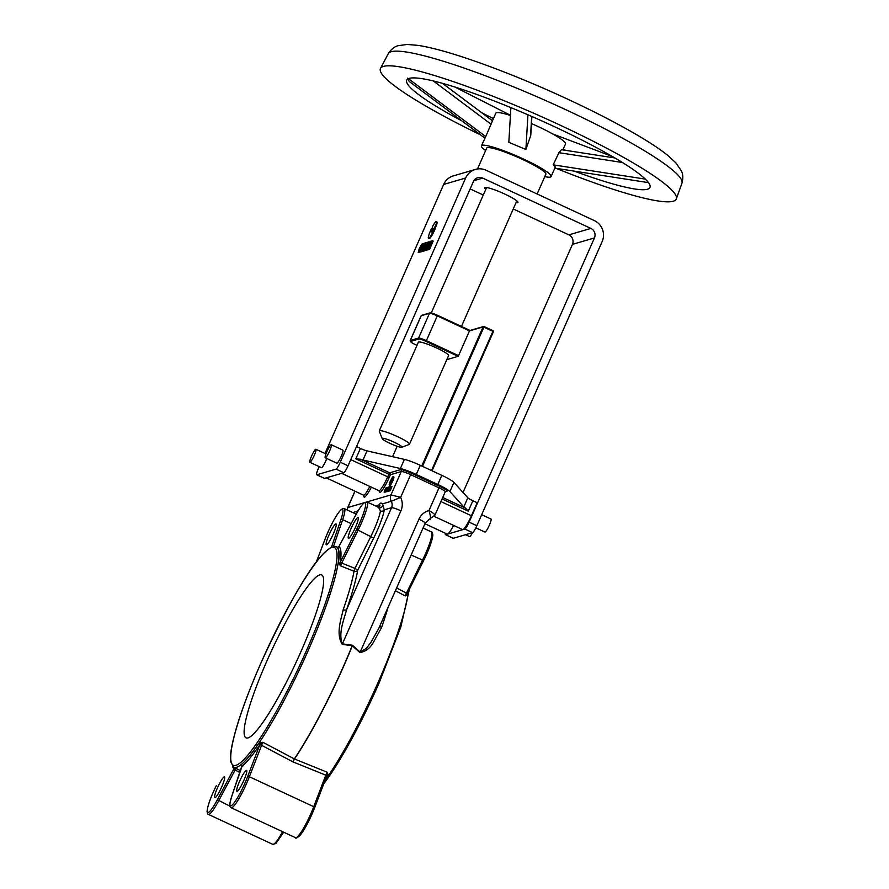 <?xml version="1.0" encoding="UTF-8"?>
<svg xmlns="http://www.w3.org/2000/svg" width="889" height="889" viewBox="0 0 889 889"><rect width="100%" height="100%" fill="white"/><g stroke="black" fill="none" stroke-linecap="round" stroke-linejoin="round"><path stroke-width="1.33" d="M537.134 193.991L545.846 174.244A32.337 4.201 -156.2 0 0 513.909 155.608A32.337 4.201 -156.2 0 0 486.683 148.141L477.493 168.977M614.921 157.975L561.481 149.696L558.925 152.675L553.169 164.843C555.214 166.176 555.692 167.265 554.592 168.099M531.466 123.56A38.083 4.956 23.8 0 1 565.482 143.974L562.859 149.919M510.875 107.613L508.83 142.329L525.888 149.485L530.766 135.384L531.878 116.503M485.627 150.541A38.083 4.956 23.8 0 1 481.416 145.829A38.083 4.956 23.8 0 1 513.486 154.608A38.083 4.956 23.8 0 1 551.102 176.567A38.083 4.956 23.8 0 1 544.79 176.633M484.838 138.084L409.129 81.399L407.707 78.154M574.338 171.155A132.928 17.28 -156.2 0 0 649.892 187.601A132.928 17.28 -156.2 0 0 518.654 110.836A132.928 17.28 -156.2 0 0 406.662 80.321A132.928 17.28 -156.2 0 0 461.869 120.893M556.07 168.332A161.665 21.014 -156.2 0 0 676.329 198.88A161.665 21.014 -156.2 0 0 516.553 105.869A161.665 21.014 -156.2 0 0 380.503 68.409A161.665 21.014 -156.2 0 0 480.527 134.861M525.888 149.485L527.933 114.792M481.416 145.829L485.738 136.573L408.407 78.677M485.738 136.573L492.484 120.793M553.169 164.843L645.314 179.1M554.825 168.132L648.492 182.634M492.439 120.837L495.795 113.236A38.083 4.956 23.8 0 1 510.419 115.459M357.022 512.709L356.822 511.386L358.678 509.897M356.078 514.42L354.778 513.498C356.367 513.409 357.178 513.042 357.211 512.408A2.878 2.589 -4.8 0 0 356.822 511.386L352.789 512.575M333.386 533.733A11.501 1.734 114.9 0 1 326.341 544.79A11.501 1.734 114.9 0 1 328.986 535.011A11.501 1.734 114.9 0 1 336.031 523.954A11.501 1.734 114.9 0 1 333.386 533.733M379.759 506.141L379.547 504.73C379.87 502.963 380.87 502.674 382.537 503.852L384.248 509.842A28.026 4.234 114.9 0 1 373.68 538.134L357.711 570.205A125.327 18.947 114.9 0 1 346.632 609.521C344.01 619.722 338.187 632.824 342.243 643.847L352.488 645.258L360.278 652.237L366.512 648.203L371.258 641.836L378.803 628.345M388.071 491.006L389.104 490.995M386.215 491.306L387.826 487.316L385.626 491.606L386.693 487.65L384.848 491.828L385.793 490.161L385.293 491.706L387.293 491.539M386.015 491.495L385.293 491.706M384.848 491.828L385.782 491.928M392.96 479.927A4.601 0.7 -65.1 0 0 393.56 478.893A4.601 0.7 -65.1 0 0 393.816 477.026L393.171 476.726A4.601 0.7 -65.1 0 0 391.393 479.038A4.601 0.7 -65.1 0 0 391.138 480.893A4.601 0.7 -65.1 0 0 392.916 478.593A4.601 0.7 -65.1 0 0 393.171 476.726M391.316 480.971A5.734 0.867 -65.1 0 0 391.193 481.616M392.76 480.938A4.601 0.7 -65.1 0 0 393.149 480.016L392.505 479.716A4.601 0.7 -65.1 0 1 392.116 480.638A4.601 0.7 -65.1 0 1 389.293 485.072L389.938 485.372A4.601 0.7 -65.1 0 0 392.76 480.938M384.159 492.15L385.27 492.028M387.393 491.084L389.471 486.839L388.115 489.461L388.593 487.094L386.737 491.284L388.104 488.65L387.393 491.084L388.349 491.128M386.737 491.284L387.737 491.25M390.76 486.461L388.571 490.739L389.649 489.25L389.226 490.55L390.149 490.772L391.96 486.594L391.027 486.383L390.415 487.494L390.938 486.539M388.571 490.739L389.615 490.728M389.604 488.617C390.46 486.039 390.138 486.127 388.637 488.894C387.782 491.473 388.104 491.373 389.604 488.617C390.46 486.039 390.138 486.127 388.637 488.894C387.782 491.473 388.104 491.373 389.604 488.617M385.693 489.761C386.548 487.183 386.226 487.283 384.726 490.039C383.87 492.617 384.192 492.528 385.693 489.761C386.548 487.183 386.226 487.283 384.726 490.039C383.87 492.617 384.192 492.528 385.693 489.761M392.505 479.716A5.734 0.867 -65.1 0 1 390.66 481.927A5.734 0.867 -65.1 0 1 390.793 480.216A4.601 0.7 -65.1 0 0 390.36 481.16A4.601 0.7 -65.1 0 0 389.293 485.072M347.077 509.919L347.821 507.53L364.079 502.774M366.935 501.929L390.982 494.884A7.19 7.045 -106.3 0 0 391.26 501.296L400.639 497.362A15.802 15.491 -106.3 0 1 400.917 510.819L342.209 644.325C335.709 633.668 341.087 619.522 343.198 609.665A2.878 1.567 -160.7 0 0 346.632 609.521L391.538 507.708A7.19 7.045 73.7 0 0 391.26 501.296L382.537 503.852A2.878 2.478 131.2 0 1 378.814 507.763L377.514 506.841C379.092 506.741 379.903 506.386 379.936 505.752L379.936 505.852M350.755 459.635L387.704 476.826L388.86 474.215L355.8 458.835L360.512 459.246L389.704 472.826L400.561 469.648A1.434 1.411 73.7 0 1 401.272 471.548L390.982 494.884L400.639 497.362L410.651 474.659A8.623 1.122 -156.2 0 0 401.272 471.548L390.415 474.737L389.271 477.337A15.802 2.389 114.9 0 1 382.081 490.461A15.802 2.389 114.9 0 1 379.303 490.628M379.947 625.756A2.878 1.567 -160.7 0 0 381.57 627.512L373.447 642.236C370.269 648.059 365.768 651.515 359.967 652.582L418.941 519.209A15.802 15.491 -106.3 0 1 428.976 510.553C430.532 515.542 430.843 518.454 429.898 519.276A7.19 7.045 73.7 0 0 429.443 519.387L425.186 523.177L378.781 628.39M428.831 519.609L434.943 515.131L445.233 491.806A8.623 1.122 -156.2 0 0 438.988 487.85L428.976 510.553C433.41 513.142 435.343 514.709 434.777 515.253M241.308 764.507A1.434 1.356 -129.3 0 1 242.008 766.34L242.708 766.54L241.308 764.507A121.549 18.369 -65.1 0 0 258.843 743.304L262.788 742.248L294.348 758.917A123.582 18.68 -65.1 0 0 343.521 666.217A123.582 18.68 -65.1 0 0 352.188 645.758L342.209 644.325M377.514 506.841L367.09 501.996A25.148 3.8 114.9 0 1 361.29 523.388A25.148 3.8 114.9 0 1 358.045 530.311L341.72 563.093L354.955 568.371L354.022 571.249L340.576 565.871L338.398 562.926A1.434 1.256 -171.2 0 0 340.243 562.381L356.667 529.399A23.714 3.589 -65.1 0 0 359.723 522.865A23.714 3.589 -65.1 0 0 365.479 502.985A23.714 3.589 -65.1 0 0 355.544 515.442L338.976 546.491A122.993 18.591 114.9 0 1 340.243 562.381L340.576 565.871L341.72 563.093L340.343 562.17M338.398 562.926A121.549 18.369 -65.1 0 0 337.142 547.224L337.631 547.324M236.118 768.396L240.486 770.719M359.967 652.582L352.333 645.825A123.582 18.68 114.9 0 1 343.654 666.283A123.582 18.68 114.9 0 1 294.481 758.984L327.319 772.274L328.252 775.597A1.434 1.045 34.3 0 0 326.83 775.819L326.696 776.153A1.434 0.6 -159.1 0 0 325.796 775.175L327.319 772.274L326.641 776.241A1.434 0.6 -159.1 0 0 326.696 776.153L314.662 807.679A1.434 0.6 -159.1 0 0 313.75 806.701L325.796 775.175L292.948 761.884L294.348 758.917A1.434 1.022 -146.2 0 0 294.481 758.984L292.948 761.884L261.399 745.215A1.434 0.6 -159.1 0 0 259.677 745.082L259.744 744.893A122.993 18.591 114.9 0 1 242.008 766.34L232.04 795.455A23.714 3.589 -65.1 0 0 233.418 803.712A23.714 3.589 -65.1 0 0 247.631 776.608L259.677 745.082M408.307 591.385A121.549 18.369 114.9 0 1 407.807 595.219L405.117 595.897L395.405 590.707M301.06 651.37A89.811 13.579 -65.1 0 0 321.762 574.972A89.811 13.579 -65.1 0 0 266.7 661.438A89.811 13.579 -65.1 0 0 245.997 737.837A89.811 13.579 -65.1 0 0 301.06 651.37M343.198 609.665A122.46 18.513 -65.1 0 0 354.022 571.249A2.878 2.478 -170.1 0 0 357.711 570.205L354.955 568.371L370.924 536.3A25.148 3.8 -65.1 0 0 380.414 510.919L378.814 507.763M355.478 527.255A11.501 1.734 114.9 0 1 348.432 538.323A11.501 1.734 114.9 0 1 351.077 528.544A11.501 1.734 114.9 0 1 358.134 517.476A11.501 1.734 114.9 0 1 355.478 527.255M423.608 560.615L407.318 593.374L405.117 595.897L422.442 560.27A25.148 3.8 -65.1 0 0 425.687 553.347A25.148 3.8 -65.1 0 0 431.487 531.955L423.042 528.022M380.414 510.919A2.878 2.567 -172.5 0 0 384.248 509.842L391.538 507.708A8.623 1.122 23.8 0 1 400.917 510.819M379.936 505.785A2.878 2.589 -4.8 0 0 379.547 504.73L375.514 505.908M337.687 547.291L336.231 546.702A121.549 18.369 114.9 0 1 308.361 650.159A121.549 18.369 114.9 0 1 233.696 767.107L236.207 768.44L235.107 770.018L233.94 768.707A122.993 18.591 114.9 0 1 232.462 766.118M258.843 743.304A1.434 1.045 -145.7 0 1 259.744 744.893L262.788 742.248L249.353 776.742L313.75 806.701A25.148 3.8 -65.1 0 1 295.526 837.705L231.129 807.745A25.148 3.8 114.9 0 0 249.353 776.742A1.434 0.6 -159.1 0 0 247.631 776.608M407.218 593.541L396.605 587.962M236.218 768.44L233.94 768.707A1.434 1.422 -50.1 0 0 233.674 767.096L230.684 761.662C230.184 758.161 230.529 753.239 231.707 746.916C235.774 726.246 245.497 698.332 260.877 663.15C288.847 602.064 320.773 544.301 336.231 546.702M221.828 786.654A11.501 1.734 114.9 0 1 214.782 797.722A11.501 1.734 114.9 0 1 217.427 787.943A11.501 1.734 114.9 0 1 224.484 776.875A11.501 1.734 114.9 0 1 221.828 786.654M243.93 780.186A11.501 1.734 114.9 0 1 236.874 791.254A11.501 1.734 114.9 0 1 239.53 781.475A11.501 1.734 114.9 0 1 246.575 770.407A11.501 1.734 114.9 0 1 243.93 780.186M337.62 547.324L338.976 546.491A1.434 1.422 129.9 0 1 337.142 547.224M407.807 595.219A1.434 1.256 8.8 0 1 407.084 593.919L407.084 593.919A1.434 1.256 8.8 0 1 407.118 593.785M356.5 446.589L360.401 448.412A7.19 0.933 -156.2 0 0 367.024 450.89L404.395 459.38A17.247 2.245 23.8 0 1 420.308 465.336L441.833 475.348A17.247 2.245 23.8 0 1 453.935 482.427L467.836 497.784A7.19 0.933 -156.2 0 0 472.881 500.74L477.171 502.73L471.426 515.764A14.368 2.167 114.9 0 1 462.925 529.611L464.847 529.044A7.19 1.089 -65.1 0 0 469.092 522.121L594.441 237.93A7.19 7.045 73.7 0 0 590.874 228.417L482.694 178.089A7.19 7.045 73.7 0 0 473.37 181.612L348.032 465.803A7.19 1.089 114.9 0 1 343.776 472.726L336.053 469.125A7.19 1.089 -65.1 0 0 340.298 462.213L465.647 178.011A15.802 15.491 -106.3 0 1 486.139 170.266L594.33 220.594A15.802 15.491 -106.3 0 1 602.164 241.53L476.826 525.721A7.19 1.089 114.9 0 1 472.57 532.644L464.847 529.044M421.753 466.003L483.105 326.885L469.492 330.875L437.299 315.895L426.376 340.665L458.568 355.644L469.492 330.875L470.292 330.564M458.568 355.644L458.146 356.333L425.953 341.354A6.467 0.845 -156.2 0 0 418.919 339.02L410.662 341.443A6.467 0.845 -156.2 0 0 415.23 344.499L416.997 345.321L415.207 344.499C411.674 342.954 409.996 341.654 410.173 340.587A7.19 0.933 23.8 0 1 410.307 340.487L418.563 338.076L429.487 313.306L421.23 315.717L410.307 340.487A0.722 0.7 -106.3 0 0 410.662 341.443M447.423 359.478L458.146 356.333M382.214 438.633L379.27 431.209A16.524 2.145 23.8 0 1 379.247 430.898L418.341 342.254A16.524 2.145 23.8 0 1 436.632 347.988A16.524 2.145 23.8 0 1 448.589 355.589L409.485 444.233A16.524 2.145 23.8 0 1 409.24 444.433L401.772 447.256A10.779 1.4 -156.2 0 0 394.127 442.177A10.779 1.4 -156.2 0 0 382.214 438.633A10.779 1.4 -156.2 0 0 390.004 443.389A10.779 1.4 -156.2 0 0 401.772 447.256M379.247 430.898A16.524 2.145 23.8 0 1 397.527 436.643A16.524 2.145 23.8 0 1 409.485 444.233M360.512 459.246A7.19 0.933 -156.2 0 0 363.001 460.013L400.372 468.503A17.247 2.245 23.8 0 1 416.285 474.459L437.81 484.472A17.247 2.245 23.8 0 1 449.912 491.55L463.814 506.908A7.19 0.933 -156.2 0 0 465.269 507.986L468.281 511.164L442.066 498.973M434.221 516.398L462.613 529.6A14.368 2.167 -65.1 0 0 462.925 529.611L447.523 534.122A14.368 2.167 -65.1 0 1 447.211 534.111L424.931 523.743M453.579 525.399A14.368 2.167 114.9 0 1 447.523 534.122L445.6 534.689L453.323 538.278L472.57 532.644M463.025 492.473L572.449 244.375A7.19 7.045 73.7 0 0 568.882 234.863L513.253 208.982M445.422 533.278A7.19 1.089 -65.1 0 0 445.445 534.678A7.19 1.089 -65.1 0 0 445.6 534.689M319.195 466.636L318.306 468.647A7.19 1.089 -65.1 0 0 316.651 474.759A7.19 1.089 -65.1 0 0 316.806 474.77L324.529 478.36L343.776 472.726M324.529 478.36A7.19 1.089 114.9 0 1 324.374 478.36L316.651 474.759M316.806 474.77L336.053 469.125M431.409 241.108L430.743 243.175L431.954 240.952L433.165 241.086L429.554 249.431L428.354 249.298L429.187 246.686L427.576 249.52L428.22 249.82L427.042 249.687L430.843 241.275L431.776 241.286M425.975 250.12L424.686 250.376L426.098 245.497L423.842 250.62L424.486 250.92L423.386 250.754L427.076 242.386L428.142 242.53M423.842 250.965L422.675 250.965L427.009 242.541M422.975 251.098L421.142 251.409L424.831 243.041L426.142 243.108M421.719 251.676L420.486 251.598L421.475 248.509L420.064 251.731L420.708 252.032L419.597 251.865L423.297 243.497L424.609 243.542M436.243 221.65A9.201 1.389 114.9 0 1 435.732 225.373A9.201 1.389 114.9 0 1 432.165 229.984A9.201 1.389 114.9 0 1 432.687 226.262A9.201 1.389 114.9 0 1 436.243 221.65L436.888 221.95A9.201 1.389 114.9 0 1 436.377 225.673A9.201 1.389 114.9 0 1 435.166 227.751M433.343 230.107A9.201 1.389 114.9 0 1 432.81 230.284L432.165 229.984M431.632 231.973A11.468 1.734 114.9 0 1 431.965 229.462M428.487 238.33A9.201 1.389 114.9 0 0 434.132 229.473A9.201 1.389 114.9 0 0 434.899 227.628L435.543 227.928A9.201 1.389 114.9 0 1 434.777 229.773A9.201 1.389 114.9 0 1 429.131 238.63L428.487 238.33A9.201 1.389 114.9 0 1 430.609 230.507A9.201 1.389 114.9 0 1 431.476 228.64L432.01 228.884M309.861 462.291A7.19 1.089 -65.1 0 0 314.262 455.368A7.19 1.089 -65.1 0 0 315.917 449.256A7.19 1.089 -65.1 0 0 311.517 456.179A7.19 1.089 -65.1 0 0 309.861 462.291L321.451 467.681A7.19 1.089 -65.1 0 0 325.852 460.769A7.19 1.089 -65.1 0 0 326.785 458.491M324.996 453.479L443.655 184.456A15.802 15.491 -106.3 0 1 453.379 175.878L475.371 169.432M325.252 457.779L336.842 463.169A7.19 1.089 -65.1 0 0 341.254 456.257A7.19 1.089 -65.1 0 0 342.91 450.145L331.319 444.744A7.19 1.089 -65.1 0 0 326.908 451.668A7.19 1.089 -65.1 0 0 325.252 457.779A7.19 1.089 -65.1 0 0 329.663 450.856A7.19 1.089 -65.1 0 0 331.319 444.744M418.219 252.487L419.341 248.287L422.408 243.508L421.286 247.709L418.219 252.487L419.797 251.954M423.12 243.875L422.408 243.508M426.042 250.198L427.164 245.986L430.232 241.208L429.109 245.42L426.042 250.198L427.465 249.876M485.794 189.324A18.18 2.367 23.8 0 1 484.683 187.757A18.18 2.367 23.8 0 1 504.796 194.069A18.18 2.367 23.8 0 1 517.943 202.425A18.18 2.367 23.8 0 1 516.042 202.659M453.323 538.278A7.19 1.089 114.9 0 1 453.168 538.278L445.445 534.678M475.826 527.833L484.961 532.078A7.19 1.089 -65.1 0 0 489.361 525.155A7.19 1.089 -65.1 0 0 491.017 519.043L481.682 514.698M483.272 195.035L470.148 188.924M465.525 534.711L469.559 536.589A7.19 1.089 -65.1 0 0 472.526 532.655M434.899 227.628A11.468 1.734 114.9 0 1 431.209 232.04A11.468 1.734 114.9 0 1 431.476 228.64M435.732 225.373L436.377 225.673M419.819 248.142C421.364 245.286 421.697 245.197 420.808 247.853C419.264 250.709 418.941 250.798 419.819 248.142C421.364 245.286 421.697 245.197 420.808 247.853C419.264 250.709 418.941 250.798 419.819 248.142M420.197 249.087L421.075 247.198M424.042 243.275L422.475 248.398M422.019 248.187L421.064 251.431L421.708 251.731M421.064 251.431L420.486 251.598M422.997 245.053L422.108 247.086L423.186 245.142M425.542 242.83L421.919 251.176L422.564 251.476M421.919 251.176L421.142 251.409M422.075 251.065L422.719 251.365M422.208 250.931L422.853 251.231M422.331 250.798L423.775 251.131M424.009 246.109L424.675 244.553L424.009 246.109M422.342 249.609L423.364 247.775L422.342 249.609M426.82 242.453L423.131 250.831M427.531 242.253L426.12 247.12L428.376 242.008L429.276 242.075M428.831 241.864L425.142 250.242L425.787 250.542M427.653 245.853C429.198 242.997 429.52 242.897 428.631 245.564C427.098 248.409 426.764 248.509 427.653 245.853C429.198 242.997 429.52 242.897 428.631 245.564C427.098 248.409 426.764 248.509 427.653 245.853M428.031 246.798L428.909 244.908M432.521 240.786L430.232 244.853L430.876 245.153M430.232 244.853L428.909 249.131L429.554 249.431M428.909 249.131L428.354 249.298M392.916 478.593L393.56 478.893M384.959 489.972C384.515 491.306 384.681 491.25 385.459 489.828C385.904 488.494 385.737 488.55 384.959 489.972C384.515 491.306 384.681 491.25 385.459 489.828C385.904 488.494 385.737 488.55 384.959 489.972M385.081 491.761L385.726 492.062M386.17 489.428L386.637 488.405L386.17 489.428M386.093 491.428L386.737 491.728M386.159 491.373L386.804 491.673M387.404 488.217L387.015 488.983L387.326 488.194M386.615 489.806L386.215 490.706L386.737 489.872M386.615 491.317L388.46 487.128L386.382 491.384L387.26 491.617M386.971 491.206L387.615 491.506M387.626 491.017L388.271 491.317M388.882 488.828C388.437 490.15 388.593 490.106 389.371 488.683C389.815 487.35 389.649 487.394 388.882 488.828C388.437 490.15 388.593 490.106 389.371 488.683C389.815 487.35 389.649 487.394 388.882 488.828M388.837 490.661L389.482 490.961M389.226 490.55L390.149 490.772M389.504 490.472L390.171 488.328L390.816 488.628M390.171 488.328L391.316 486.294M388.26 53.718C391.093 49.295 394.383 46.628 398.15 45.706L407.14 44.45L418.286 45.406C428.954 47.084 442.522 50.551 458.98 55.818C480.004 62.563 503.307 71.298 528.911 82.032C587.285 106.491 645.358 136.928 668.195 155.775L675.929 162.92L681.218 170.621C683.052 174.011 683.297 178.211 681.941 183.245A160.498 20.869 -156.2 0 0 523.321 90.911A160.498 20.869 -156.2 0 0 388.26 53.718L380.503 68.409M565.782 150.363A134.095 17.436 23.8 0 1 563.126 149.319M493.439 118.581A134.095 17.436 23.8 0 1 481.949 112.881M530.511 136.662L531.7 116.426M491.084 124.227L433.276 80.943M492.473 120.782L442.444 83.322M558.925 152.675L622.411 162.498M430.354 519.154A7.19 7.045 -106.3 0 1 429.898 519.276L429.009 519.532M325.218 538.778A1.434 0.6 20.9 0 1 325.23 538.678L327.897 532.2C332.986 520.921 337.431 513.364 341.243 509.519C343.165 508.386 344.21 508.097 344.354 508.652A25.148 3.8 114.9 0 1 342.665 519.665L351.166 523.621M331.475 547.179L340.865 519.743A23.714 3.589 -65.1 0 0 340.598 510.275A23.714 3.589 -65.1 0 0 327.93 532.178A23.714 3.589 -65.1 0 0 325.285 538.59L316.195 562.393M316.151 562.448L325.23 538.678A1.434 0.6 20.9 0 1 325.285 538.59M340.865 519.743A1.434 0.811 -161.1 0 1 342.665 519.665L333.486 546.502M355.011 491.217L347.821 507.53A7.19 7.045 73.7 0 0 347.221 509.986M371.358 487.15A15.802 2.389 114.9 0 1 363.912 495.14M439.844 486.461L438.988 487.85L410.651 474.659L411.507 473.281L439.844 486.461A10.057 1.311 23.8 0 1 446.934 491.217L445.278 491.706M418.941 519.209A8.623 1.122 23.8 0 1 425.186 523.177M306.861 649.67A120.115 18.158 -65.1 0 0 331.941 547.435A120.115 18.158 -65.1 0 0 260.899 663.127A120.115 18.158 -65.1 0 0 235.818 765.362A120.115 18.158 -65.1 0 0 306.861 649.67M325.085 780.386A121.549 18.369 -65.1 0 0 378.036 682.574A121.549 18.369 -65.1 0 0 408.484 591.029M328.252 775.597A121.549 18.369 114.9 0 1 325.285 779.853M387.982 607.543A122.46 18.513 114.9 0 1 381.57 627.512M409.407 589.163L400.828 627.001L379.014 683.208A120.115 18.158 114.9 0 1 323.796 783.754M356.667 529.399L373.68 538.134M411.14 555.014L423.642 560.548A23.714 3.589 114.9 0 0 426.698 554.025L407.318 593.374M239.863 772.552L235.107 770.018L218.627 800.889A25.148 3.8 114.9 0 1 208.404 814.402L272.801 844.361A25.148 3.8 -65.1 0 0 282.58 831.682M216.283 785.732L216.249 785.798A23.714 3.589 -65.1 0 0 207.226 811.39A23.714 3.589 -65.1 0 0 217.372 799.756L229.907 806.134M326.641 776.241L314.673 807.579M295.526 837.705C295.559 838.816 297.137 837.96 300.249 835.149C305.138 828.67 309.95 819.525 314.662 807.679A1.434 0.6 -159.1 0 1 314.606 807.768A23.714 3.589 114.9 0 1 297.293 836.927M217.372 799.756L233.84 768.896M208.404 814.402C207.882 814.646 207.437 813.657 207.059 811.446C207.593 805.801 210.66 797.244 216.249 785.765L216.249 785.798M397.161 446.289L392.571 456.69L397.15 446.289M440.922 501.574L471.426 515.764M468.281 511.164L472.881 500.74M463.814 506.908L467.836 497.784M400.561 469.648A10.057 1.311 23.8 0 1 411.507 473.281M442.722 497.496L465.269 507.986M449.912 491.55L453.935 482.427M437.81 484.472L441.833 475.348M416.285 474.459L420.308 465.336M400.372 468.503L404.395 459.38M363.001 460.013L367.024 450.89M355.8 458.835L360.401 448.412M341.676 473.337L378.892 490.661A14.368 2.167 -65.1 0 0 387.704 476.826L389.271 477.337M326.274 477.849L363.501 495.162A14.368 2.167 -65.1 0 0 369.857 486.45M572.449 244.375L594.441 237.93M443.655 184.456L465.647 178.011M568.882 234.863L590.874 228.417M473.881 180.667L482.694 178.089M340.298 462.213L348.032 465.803M469.092 522.121L476.826 525.721M493.406 331.686L432.054 470.803L493.406 331.686M431.509 470.548L492.906 331.341L483.883 327.152L422.486 466.347M418.919 339.02A0.722 0.7 -106.3 0 1 418.563 338.076A7.19 0.933 23.8 0 1 426.376 340.665L425.953 341.354M430.42 312.95A6.467 0.845 23.8 0 1 437.444 315.284L437.299 315.895A7.19 0.933 -156.2 0 0 429.487 313.306A0.722 0.7 -106.3 0 1 429.92 312.917L437.466 315.284L470.059 330.452L437.477 315.295M429.92 312.917L421.675 315.328A0.722 0.7 -106.3 0 0 421.23 315.717A7.19 0.933 -156.2 0 0 421.097 315.817L410.173 340.587M469.892 330.497L483.549 326.496A0.722 0.7 -106.3 0 0 483.105 326.885L484.049 326.541L493.073 330.73L493.428 331.675A0.722 0.722 0 0 0 493.073 330.73L484.049 326.541A0.722 0.722 0 0 0 483.549 326.496A0.722 0.7 -106.3 0 1 484.038 326.541M493.084 330.741A0.722 0.7 -106.3 0 1 493.417 331.653M445.233 491.806L445.956 491.139A1.434 1.411 -106.3 0 1 446.934 491.217M389.704 472.826L388.86 474.215L390.415 474.737A1.434 1.411 73.7 0 0 389.704 472.826M555.092 167.532L551.102 176.567M552.602 133.895L612.388 156.497M681.941 183.245L676.329 198.88M492.473 120.76L442.489 83.344M454.912 87.044L510.43 115.259M344.354 508.652L354.778 513.498M390.816 486.805L390.171 486.505M386.904 487.95L386.259 487.65M354.922 491.173L347.666 507.641M426.731 554.003C430.543 545.279 432.576 538.901 432.832 534.889C432.443 532.678 431.998 531.7 431.487 531.955M283.669 832.193L275.912 843.505L272.801 844.361M242.597 766.318L241.964 765.662L231.973 795.588C227.973 809.412 230.54 805.034 229.995 806.434L231.129 807.745M338.92 546.557L355.567 515.364C361.501 504.585 363.779 502.885 364.346 502.552L367.09 501.996M379.014 683.208L350.622 740.959L323.74 783.909M430.232 241.208L430.876 241.508M315.917 449.256L325.985 453.946M431.254 312.984L486.594 187.523M461.447 326.441L516.831 200.858M421.675 315.328L421.097 315.817M363.501 495.162L364.001 495.695L364.001 495.095M378.892 490.661L379.403 491.184L379.403 490.584"/></g></svg>

